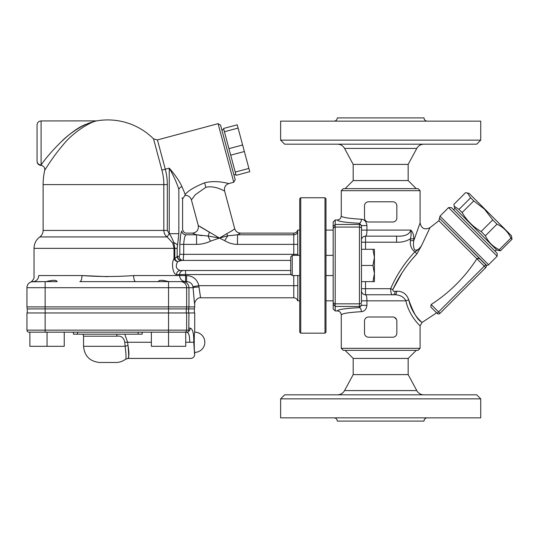 <?xml version="1.0" encoding="UTF-8"?>
<svg xmlns="http://www.w3.org/2000/svg" width="539" height="539" viewBox="0 0 539 539"><rect width="100%" height="100%" fill="white"/><g stroke="black" fill="none" stroke-linecap="round" stroke-linejoin="round"><path stroke-width="0.81" d="M431.146 304.528L431.153 304.522C449.667 292.542 464.914 277.302 476.894 258.781L485.727 267.62A2.021 2.021 0 0 0 485.727 264.764L437.129 313.354A2.021 2.021 0 0 0 439.992 313.354L431.153 304.522L430.816 307.041L437.129 313.354A2.021 2.021 0 0 0 439.992 313.354L485.727 267.62A2.021 2.021 0 0 0 485.727 264.764L439.811 218.618L486.394 265.201A2.021 2.021 0 0 0 488.583 264.764L439.992 216.166L448.563 207.589L497.16 256.187L488.583 264.764M478.423 258.45L477.561 258.383M402.222 272.532L392.837 289.584C398.873 276.446 406.905 264.521 416.943 253.802L421.532 245.643L429.994 227.64L438.874 220.747L476.9 258.774C478.181 258.201 479.407 258.477 480.566 259.596L485.727 264.764M408.164 180.565L408.164 164.395L353.186 164.395L353.186 180.565L408.164 180.565L416.249 188.65M408.164 358.435L353.186 358.435L353.186 374.605L408.164 374.605L408.164 358.435L416.249 350.35M280.624 140.14L284.666 144.183L476.685 144.183L480.727 140.14L280.624 140.14L280.624 121.14L480.727 121.14L480.727 140.14M427.265 121.14A3.234 3.234 0 0 1 424.031 117.906L337.32 117.906C337.124 119.867 336.046 120.945 334.086 121.14M353.186 164.395L344.562 148.42L416.788 148.42A8.085 8.085 0 0 1 423.903 144.183M476.685 394.817L284.666 394.817L280.624 398.86L480.727 398.86L476.685 394.817M280.624 398.86L280.624 417.86L480.727 417.86L480.727 398.86M427.265 417.86A3.234 3.234 0 0 0 424.031 421.094L337.32 421.094C337.124 419.133 336.046 418.055 334.086 417.86M408.164 374.605L416.788 390.58A8.085 8.085 0 0 0 423.903 394.817M299.724 275.564L292.246 275.564L292.246 255.351L299.724 255.351M361.474 226.481A2.021 2.015 180 0 0 359.452 224.467L335.197 224.467L335.197 219.979L337.219 219.979C337.933 221.421 345.344 222.519 359.452 223.267L361.474 225.571L361.474 302.696A2.021 1.145 180 0 1 359.452 303.841L335.197 303.841L335.137 304.522L333.176 302.595L333.176 308.908L335.197 310.936L335.197 306.448L359.452 306.448L359.452 307.648A4.042 1.974 -92.8 0 1 361.426 311.677C364.607 311.313 366.446 309.204 366.924 305.343L366.924 300.829C366.911 297.023 366.439 295.001 365.516 294.766A4.042 4.042 0 0 1 361.474 290.723L361.474 300.829L405.88 300.829C409.397 316.858 420.676 326.156 420.09 325.92L422.044 322.457L436.603 312.829L437.129 313.354M292.246 255.351L290.73 256.867L290.73 274.048L292.246 275.564M372.968 265.457L374.41 257.373L374.41 273.542L372.968 265.457L361.474 265.457M372.968 249.287L374.41 249.287L374.41 257.373L372.968 249.287L361.474 249.287M374.41 281.627L372.968 281.627L374.41 273.542L374.41 281.627M361.474 281.627L372.968 281.627M300.735 265.457L300.735 197.746L324.99 197.746L324.99 333.169L300.735 333.169L300.735 265.457M300.735 197.746L299.724 198.756L299.724 332.159L300.735 333.169M324.99 333.169L326.001 332.159L326.001 198.756L324.99 197.746M366.924 225.571L361.474 225.571L361.474 240.192A4.042 4.042 0 0 1 365.516 236.149C366.439 235.92 366.911 233.899 366.924 230.086L366.924 225.571C366.453 221.724 364.62 219.609 361.426 219.238C348.524 218.484 341.807 217.379 341.261 215.923C341.019 218.383 339.671 219.737 337.219 219.979M396.704 291.235A4.042 1.785 -90 0 1 394.939 294.766C400.201 294.927 403.846 296.949 405.88 300.829A4.042 0.768 -13.5 0 1 408.798 299.967C412.315 316.871 425.264 324.606 421.552 321.999C417.57 320.078 413.319 312.735 408.798 299.967C406.716 294.051 402.687 291.141 396.704 291.235L395.188 291.323C393.625 291.599 392.837 291.013 392.837 289.584L390.654 288.702C390.735 293.31 391.617 295.332 393.302 294.766C391.617 295.332 390.735 293.31 390.654 288.702L361.474 288.702L361.474 302.696M187.141 332.159L188.482 331.647A2.021 2.021 -90 0 1 187.141 332.159M117.003 334.18A4.042 1.502 -90 0 0 116.801 336.201C121.107 335.541 123.761 337.562 124.778 342.265L125.129 346.308C126.139 354.345 126.294 358.657 125.594 359.243L128.026 358.435L190.671 358.435C193.124 358.199 194.471 356.852 194.714 354.392L194.714 352.371C194.074 352.924 194.074 331.606 194.714 332.159L194.714 312.957L26.95 312.957L26.95 330.137A2.021 2.021 0 0 0 28.971 332.159L187.02 332.159M64.235 332.159L64.235 346.308L29.874 346.308L29.874 332.159M47.055 332.159L47.055 346.308M233.892 174.885L235.846 174.36M238.09 128.08L249.773 171.678L236.102 175.337L223.55 128.477L237.214 124.819L238.09 128.08L224.426 131.738M233.771 182.243L235.199 179.763L220.552 125.102L218.073 123.667L233.771 182.243L228.886 183.55M248.897 168.417L235.233 172.076M242.617 144.984L228.954 148.649M244.369 151.506L230.699 155.171M27.294 312.957L27.294 308.914L188.616 308.914L188.616 312.957M194.37 308.914L194.714 306.893L188.96 306.893L188.616 308.914L194.37 308.914L194.37 312.957M297.804 275.564L297.804 300.014M297.804 255.351L297.676 230.086L299.724 230.086M158.439 281.58L158.486 281.627C158.547 279.916 161.902 279.903 168.545 281.58L169.495 281.627M165.156 280.866L163.061 280.3M183.597 270.511A4.042 3.935 -90 0 0 179.655 274.553L179.655 275.564L133.632 275.564A6.064 2.122 -90 0 0 135.754 281.627L158.439 281.627M198.992 287.017C201.02 300.991 201.034 300.991 199.026 287.017L198.83 285.67C197.207 279.357 193.13 275.988 186.602 275.564L179.655 275.564A6.064 5.909 -90 0 0 185.564 281.627L185.524 281.627M57.161 281.627L36.948 281.627M46.111 281.627C52.667 279.916 56.352 279.903 57.161 281.58L57.121 281.627M186.642 312.957L186.642 330.137L45.141 330.137L45.141 306.893L26.95 306.893A6.064 6.064 0 0 0 27.294 308.914A6.064 6.064 0 0 1 26.95 306.893A6.064 6.064 0 0 0 27.294 308.914A6.064 6.064 0 0 1 26.95 306.893L26.95 287.691L45.141 287.691L45.141 281.627L31.552 281.809A6.064 6.064 0 0 1 33.014 281.627C29.652 282.247 29.652 282.247 33.014 281.627A6.064 5.68 -90 0 0 38.693 275.564C32.481 276.803 32.481 276.803 38.693 275.564L81.968 275.564L107.813 276.662M181.953 186.622C179.278 180.868 175.04 174.703 169.246 168.141C173.578 175.714 176.779 182.782 178.847 189.344C183.684 202.219 183.684 202.219 178.847 189.344A4.042 2.816 -18.6 0 1 181.953 186.622L185.227 194.438C184.769 195.724 184.769 195.724 185.227 194.431C188.313 190.638 194.781 186.763 204.625 182.809L205.831 187.316C215.007 185.059 224.682 191.345 224.588 190.968L234.687 228.624C235.631 231.433 237.584 232.936 240.542 233.117L293.762 233.117L293.762 234.795A4.042 3.834 180 0 0 297.676 231.925M224.601 190.974L224.595 190.968C224.002 187.329 225.43 184.857 228.873 183.543C228.947 183.86 217.008 179.655 204.625 182.809M290.73 270.511L183.556 270.511M180.296 270.511A4.042 3.766 -90 0 0 176.529 274.553L185.564 274.553L185.564 270.511L180.296 270.511C176.125 269.204 175.236 266.266 177.621 261.691L180.909 260.445A4.042 3.719 72 0 1 177.163 256.436L174.811 258.68A4.042 2.385 -130.9 0 0 177.621 261.691L181.38 260.404A4.042 3.773 -90 0 1 177.607 256.362L177.163 256.436L177.163 248.351L178.847 233.69L178.847 189.344M177.621 261.691A4.042 2.83 28.8 0 1 173.996 258.68C170.722 263.793 173.585 275.321 176.529 274.553M183.408 259.697L183.125 260.404A4.042 3.861 90 0 1 179.265 256.362L179.831 254.341L179.265 256.362L177.607 256.362M290.73 260.404L181.38 260.404L183.125 260.404L183.718 254.341L179.831 254.341L179.831 244.376L180.565 235.671M234.681 228.624C234.58 229.183 231.945 230.867 226.778 233.67L219.427 238.056L224.675 240.65C228.597 243.096 232.868 244.335 237.483 244.376L237.483 234.795C241.546 232.585 241.546 232.592 237.483 234.802L293.762 234.795L293.762 254.341L183.718 254.341L183.718 244.376C183.974 239.687 184.661 236.493 185.78 234.795A4.042 3.793 23.9 0 1 181.778 230.968C180.72 233.34 180.066 237.814 179.831 244.376L196.546 244.376L196.546 234.795L201.977 235.637M185.78 234.795C186.905 232.565 186.905 232.565 185.78 234.795L196.546 234.795C191.116 232.605 191.109 232.605 196.54 234.795C191.116 232.605 191.109 232.605 196.54 234.795L208 236.021L210.466 241.182L219.427 238.056L198.561 225.693L209.327 232.168A6.064 2.547 106.9 0 1 208 236.021L219.427 238.056L227.741 235.819L224.675 240.65M181.778 230.968C182.849 228.448 182.849 228.448 181.778 230.968C182.849 228.448 182.849 228.448 181.778 230.968M199.282 226.191L198.271 225.484C198.797 229.931 196.843 232.477 192.416 233.117L186.629 233.117C184.506 233.272 183.159 231.925 182.586 229.075L182.586 199.053L182.034 197.806M133.632 275.564C116.411 276.81 99.189 276.81 81.968 275.564A6.064 2.122 -90 0 1 79.846 281.627L186.602 281.627C190.011 281.843 192.133 283.527 192.962 286.681L193.077 287.691C194.95 308.652 194.936 308.652 193.043 287.691M199.026 287.017A6.064 0.674 -1.3 0 0 193.077 287.691L188.96 287.691C188.589 283.992 186.582 281.971 182.943 281.627M293.762 275.564L293.762 285.67L198.83 285.67L192.962 286.681M186.602 275.564L186.602 281.627M291.235 274.553L185.564 274.553L185.564 281.627M182.586 199.053L184.877 195.408C188.151 195.307 190.328 196.796 191.412 199.875L195.286 194.747L205.831 187.316M200.225 226.845L209.287 232.147M177.58 245.184A10.106 4.09 -170.2 0 0 173.875 242.617C172.103 238.265 170.553 235.287 169.246 233.69L167.319 230.416L167.319 184.607A59.519 59.519 0 0 0 165.291 169.199L169.246 168.141L169.246 233.69L178.847 233.69M169.219 233.677L167.137 236.938L172.817 243.096L173.875 242.617L174.811 248.351L174.811 258.68L173.996 258.68L173.996 248.351L177.163 248.351M167.319 230.416L163.816 230.416C163.944 233.225 165.049 235.402 167.137 236.938L39.812 236.938C41.954 235.294 43.053 233.117 43.12 230.416L43.12 184.607A64.68 64.68 0 0 1 44.717 170.337C44.703 170.371 53.273 156.128 62.746 145.335C72.846 132.21 90.532 121.801 96.744 120.877L96.609 120.918M161.909 170.108L165.291 169.199L157.442 139.918L153.541 138.867L161.909 170.108A56.016 56.016 0 0 1 163.816 184.607L163.816 230.416L43.12 230.416M172.817 243.096L173.996 248.351L34.024 248.351C34.139 243.628 36.066 239.821 39.812 236.938M237.483 234.795L227.741 235.819A6.064 2.897 -109.9 0 1 226.778 233.67M37.056 160.993L37.056 160.993A4.042 3.962 -0 0 0 41.099 164.954L41.099 120.938C38.646 121.174 37.299 122.521 37.056 124.981L37.056 160.993L37.056 124.981M41.213 164.806L41.968 163.775M62.349 140.625C71.364 132.223 80.54 126.281 89.892 122.804L95.841 120.985L87.365 123.795C68.952 129.791 45.465 158.095 41.099 164.954M41.099 120.938L96.744 120.877A64.68 64.68 0 0 0 96.744 120.877A64.68 64.68 0 0 1 153.541 138.867M186.299 312.957L186.299 308.914A6.064 6.037 -90 0 0 186.642 306.893L188.96 306.893L188.96 287.691L186.642 287.691A6.064 6.037 -90 0 0 180.605 281.627M34.024 248.351L34.024 276.655C34.846 278.299 31.269 282.261 30.521 282.16L30.555 282.146A6.064 6.064 0 0 0 26.95 287.691A6.064 6.064 0 0 1 33.014 281.627A6.064 6.064 0 0 0 31.552 281.809M193.784 342.326L193.784 342.278C194.801 357.909 194.801 357.909 193.784 342.265C193.905 333.547 192.726 328.83 190.233 328.116A4.042 3.834 90 0 1 189.128 330.959L188.765 331.296L188.96 312.957M124.778 334.18L127.608 342.265L128.012 345.499C129.171 352.25 129.212 356.461 128.134 358.132C128.922 359.082 128.882 354.878 128.012 345.499A4.042 0.795 -11.3 0 0 125.129 346.308L83.545 346.308C84.508 356.131 89.898 361.521 99.715 362.477L115.885 362.477C119.22 362.531 122.454 361.453 125.587 359.243M185.726 342.265L189.782 342.265C190.752 363.124 190.752 363.124 189.782 342.265L189.432 336.922C189.074 334.423 188.333 332.893 187.215 332.341M142.161 332.159L142.161 334.18L73.439 334.18L73.439 332.159M151.365 332.159L151.365 346.308L185.726 346.308L185.726 332.159M168.532 281.627L168.532 306.893L45.141 306.893L45.141 287.691L186.642 287.691L186.642 306.893L168.532 306.893L168.545 346.308M460.811 214.124L454.64 207.946L454.168 206.188L458.999 209.422L462.125 212.548C466.794 220.532 473.121 226.858 481.105 231.527L485.376 235.799C488.347 242.092 492.976 246.721 499.269 249.692L500.414 250.837L496.803 250.109L460.811 214.124M467.407 192.955L469.159 193.427L511.322 235.59L512.05 239.201L510.905 238.056C507.933 231.763 503.305 227.135 497.012 224.163L492.74 219.892L484.487 209.166L473.761 200.912L470.635 197.786L467.407 192.955L465.548 192.699L453.912 204.335L454.168 206.188M335.197 219.979L333.176 222.007L333.176 302.595M335.137 304.522L335.197 306.448M335.197 303.841L335.197 227.074L359.452 227.074L359.452 306.448A2.021 2.015 180 0 0 361.474 304.434L361.474 305.343L359.452 307.648C345.344 308.396 337.933 309.494 337.219 310.936C339.671 311.178 341.019 312.532 341.261 314.992C341.807 313.536 348.524 312.431 361.426 311.677M333.176 228.32L335.137 226.393L335.197 227.074M335.197 224.467L335.137 226.393M365.516 249.287L365.516 236.149L396.987 236.149M361.474 230.086L410.812 230.086C409.499 234.512 404.755 236.533 396.589 236.149L396.589 242.213C401.548 242.456 406.143 241.337 410.381 238.851L413.777 238.851C413.871 235.092 412.881 232.174 410.812 230.086C411.304 233.69 411.163 236.614 410.381 238.851L410.381 240.677C409.916 245.413 411.405 249.153 414.848 251.888C404.621 262.796 396.556 275.065 390.654 288.702M448.563 207.589L451.426 207.589L497.16 253.323L497.16 256.187M392.803 337.212L368.548 337.212A4.042 4.042 0 0 1 364.505 333.169L364.505 321.042A4.042 4.042 0 0 1 368.548 316.999L392.803 316.999A4.042 4.042 0 0 1 396.845 321.042L396.845 333.169A4.042 4.042 0 0 1 392.803 337.212M394.346 317.309L396.529 319.479M392.803 222.001L368.548 222.001A4.042 4.042 0 0 1 364.505 217.958L364.505 205.831A4.042 4.042 0 0 1 368.548 201.788L392.803 201.788A4.042 4.042 0 0 1 396.845 205.831L396.845 217.958A4.042 4.042 0 0 1 392.803 222.001M421.511 245.676L421.532 245.643C419.382 248.668 417.159 250.743 414.848 251.888L416.943 253.802L412.894 258.383M393.302 294.766A4.042 1.913 90 0 0 395.188 291.323L395.215 291.323M421.532 245.643C419.295 249.18 417.018 250.635 414.693 249.995C413.426 247.462 413.123 244.356 413.777 240.677L413.777 238.851M429.994 227.64C424.745 230.193 421.444 228.63 420.09 222.951L413.777 240.677L410.381 240.677M394.939 294.766L365.516 294.766L365.516 281.627M341.261 348.329L343.282 350.35L418.069 350.35L420.09 348.329L341.261 348.329L341.261 314.992M420.09 348.329L420.09 325.92M418.069 188.65L343.282 188.65L341.261 190.671L420.09 190.671L418.069 188.65M420.09 222.951L420.09 190.671M335.197 310.936L337.219 310.936M361.474 228.219A2.021 1.145 180 0 0 359.452 227.074L359.452 223.267A4.042 1.974 92.8 0 0 361.426 219.238M361.474 305.343L366.924 305.343M492.74 219.892L481.105 231.527M497.012 224.163L485.376 235.799M510.905 238.056L499.269 249.692M512.05 239.201L500.414 250.837M470.635 197.786L458.999 209.422M473.761 200.912L462.125 212.548M416.788 390.58L344.562 390.58C342.966 393.295 340.594 394.71 337.448 394.817M297.804 285.67L293.762 285.67L293.762 297.797C295.749 297.919 297.056 298.929 297.676 300.829L299.724 300.829M237.483 244.376L297.804 244.376M293.762 255.351L293.762 254.341L297.804 254.341M167.319 184.607L43.12 184.607M196.546 244.376C201.418 244.329 206.06 243.264 210.466 241.182M33.014 281.627A6.064 6.064 0 0 0 26.95 287.691A6.064 6.064 0 0 1 30.555 282.146M45.141 332.159L45.141 330.137L26.95 330.137M189.034 330.137L186.642 330.137A2.021 2.015 -90 0 1 184.628 332.159M124.778 342.265L151.365 342.265M190.233 328.116L188.96 328.116M193.784 342.265L189.782 342.265M83.006 334.18L83.545 336.201L116.801 336.201M77.481 332.159L77.481 334.18M138.119 332.159L138.119 334.18M333.176 304.441L335.143 306.32M335.143 224.595L333.176 226.474M361.474 242.213L396.589 242.213M439.992 216.166L438.881 220.754M353.186 180.565L345.101 188.65M353.186 358.435L345.101 350.35M344.562 148.42C342.966 145.705 340.594 144.29 337.448 144.183M408.164 164.395L416.788 148.42M353.186 374.605L344.562 390.58M333.176 255.351L326.001 255.351M333.176 275.564L326.001 275.564M223.813 129.454L221.859 129.98M333.176 230.086L326.001 230.086M333.176 300.829L326.001 300.829M157.442 139.918L218.073 123.667M194.714 306.893L194.714 303.861C194.316 301.941 197.469 297.11 200.777 297.797L293.762 297.797M293.762 233.117C295.749 232.996 297.056 231.986 297.676 230.086M198.271 225.484L191.412 199.875M44.717 170.337L44.717 170.337C44.98 167.528 43.72 165.884 40.937 165.406C38.572 165.082 37.279 163.735 37.056 161.363M194.714 352.371A10.106 10.106 0 0 0 204.82 342.265A10.106 10.106 0 0 0 194.714 332.159M83.545 336.201L83.545 346.308M454.997 208.303L453.569 209.732M496.446 249.752L495.018 251.181M341.261 190.671L341.261 215.923"/></g></svg>

